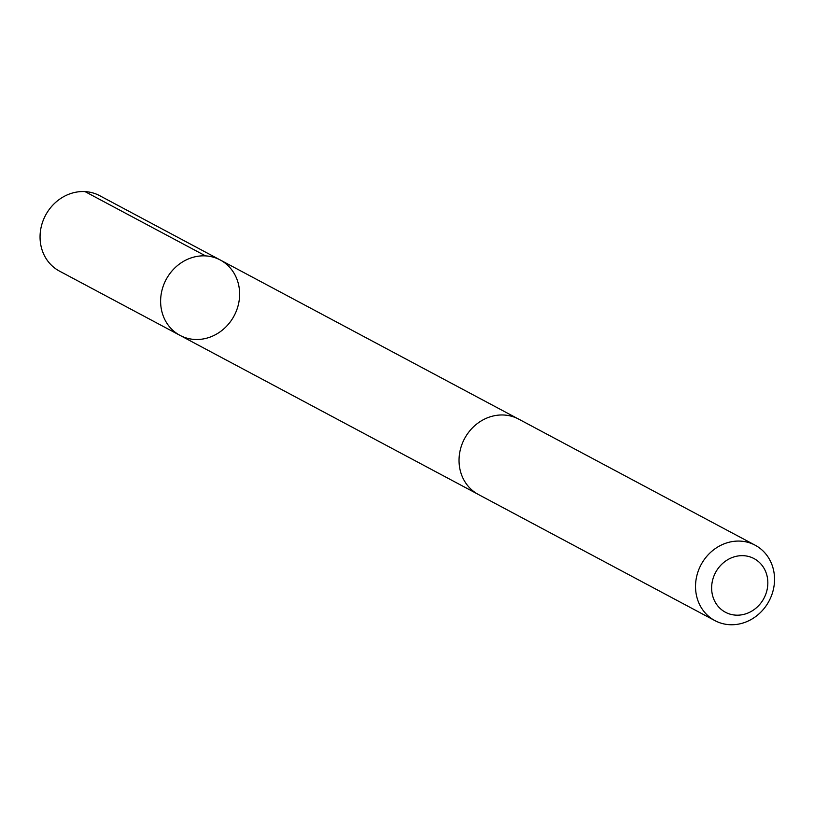 <?xml version="1.0" encoding="UTF-8"?>
<svg xmlns="http://www.w3.org/2000/svg" width="814" height="814" viewBox="0 0 814 814"><rect width="100%" height="100%" fill="white"/><g stroke="black" fill="none" stroke-linecap="round" stroke-linejoin="round"><path stroke-width="1.22" d="M230.922 320.981A42.735 38.533 -61.9 0 1 180.016 335.378A42.735 38.533 -61.9 0 1 166.117 279.538A42.735 38.533 -61.9 0 1 220.228 259.971A42.735 38.533 -61.9 0 1 230.922 320.981M99.684 195.675A42.735 38.543 118.1 0 0 48.769 210.073A42.735 38.543 118.1 0 0 59.463 271.103L180.016 335.378A42.735 38.533 -61.9 0 1 166.117 279.538A42.735 38.533 -61.9 0 1 220.228 259.971L99.684 195.675M755.138 545.197L518.66 419.098A42.735 38.543 118.1 0 0 467.745 433.496A42.735 38.543 118.1 0 0 478.439 494.515L714.926 620.624A42.735 38.543 118.1 0 0 769.037 601.047A42.735 38.543 118.1 0 0 755.138 545.197A42.735 38.543 118.1 0 0 704.232 559.605A42.735 38.543 118.1 0 0 714.926 620.624M717.826 568.844A30.403 27.411 118.1 0 0 735.449 615.119A30.403 27.411 118.1 0 0 765.933 572.303A30.403 27.411 118.1 0 0 717.826 568.844M205.555 255.891L85.002 191.595M517.562 418.538L220.228 259.971M477.36 493.915L180.016 335.378"/></g></svg>

